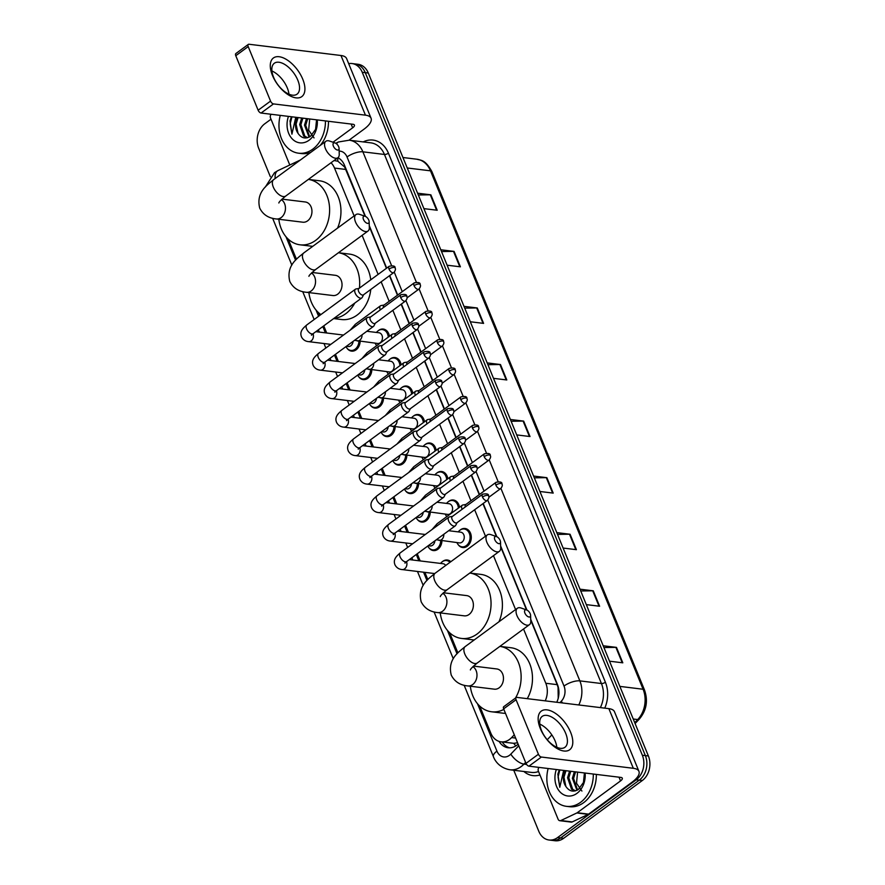 <?xml version="1.0" encoding="UTF-8"?>
<svg xmlns="http://www.w3.org/2000/svg" width="885" height="885" viewBox="0 0 885 885"><rect width="100%" height="100%" fill="white"/><g stroke="black" fill="none" stroke-linecap="round" stroke-linejoin="round"><path stroke-width="1.33" d="M378.271 330.68A9.591 7.401 97 0 1 378.691 330.348A9.591 7.401 97 0 1 383.238 329.054A9.591 7.401 97 0 1 389.4 336.333M389.953 359.166A9.591 7.401 97 0 1 390.385 358.834A9.591 7.401 97 0 1 394.92 357.551A9.591 7.401 97 0 1 401.082 364.83M401.646 387.663A9.591 7.401 97 0 1 402.067 387.331A9.591 7.401 97 0 1 406.602 386.037A9.591 7.401 97 0 1 412.764 393.316M413.328 416.149A9.591 7.401 97 0 1 413.749 415.817A9.591 7.401 97 0 1 418.295 414.534A9.591 7.401 97 0 1 424.457 421.813M425.01 444.646A9.591 7.401 97 0 1 425.442 444.314A9.591 7.401 97 0 1 429.977 443.02A9.591 7.401 97 0 1 436.139 450.299M436.703 473.132A9.591 7.401 97 0 1 437.124 472.8A9.591 7.401 97 0 1 441.659 471.506A9.591 7.401 97 0 1 447.821 478.796M448.385 501.629A9.591 7.401 97 0 1 448.806 501.297A9.591 7.401 97 0 1 453.341 500.003A9.591 7.401 97 0 1 459.503 507.282M460.067 530.115A9.591 7.401 97 0 1 460.488 529.783A9.591 7.401 97 0 1 465.034 528.489A9.591 7.401 97 0 1 471.207 535.923A9.591 7.401 97 0 1 467.247 546.244A9.591 7.401 97 0 1 462.7 547.527A9.591 7.401 97 0 1 458.275 544.762M371.822 369.819A9.591 7.401 97 0 1 367.762 378.326A9.591 7.401 97 0 1 363.226 379.621A9.591 7.401 97 0 1 358.801 376.844M383.504 398.305A9.591 7.401 97 0 1 379.455 406.823A9.591 7.401 97 0 1 374.908 408.107A9.591 7.401 97 0 1 370.483 405.341M395.197 426.802A9.591 7.401 97 0 1 391.137 435.309A9.591 7.401 97 0 1 386.601 436.604A9.591 7.401 97 0 1 382.176 433.827M406.879 455.288A9.591 7.401 97 0 1 402.819 463.806A9.591 7.401 97 0 1 398.283 465.09A9.591 7.401 97 0 1 393.858 462.324M360.14 341.322A9.591 7.401 97 0 1 356.08 349.841A9.591 7.401 97 0 1 351.544 351.124A9.591 7.401 97 0 1 347.119 348.358M418.561 483.785A9.591 7.401 97 0 1 414.501 492.292A9.591 7.401 97 0 1 409.965 493.587A9.591 7.401 97 0 1 405.54 490.81M430.243 512.271A9.591 7.401 97 0 1 426.194 520.778A9.591 7.401 97 0 1 421.647 522.073A9.591 7.401 97 0 1 417.222 519.296M441.936 540.757A9.591 7.401 97 0 1 437.876 549.275A9.591 7.401 97 0 1 433.34 550.57A9.591 7.401 97 0 1 428.915 547.793M442.389 561.643A9.591 7.401 97 0 1 442.81 561.311A9.591 7.401 97 0 1 447.356 560.017A9.591 7.401 97 0 1 450.819 561.698M515.833 745.911A17.977 7.943 -136.3 0 1 513.731 743.311L501.043 741.829A17.977 13.872 -83 0 0 511.607 737.592L514.285 734.793M365.085 216.283L344.663 167.044L337.86 161.203L334.043 160.55M558.225 698.508L558.048 687.324L557.185 684.647L530.746 620.186M526.531 609.909L500.667 546.853M496.452 536.576L482.945 503.653M479.25 494.638L471.262 475.168M467.568 466.152L459.58 446.671M455.875 437.655L447.887 418.185M444.193 409.169L436.205 389.688M432.511 380.672L424.523 361.202M420.829 352.186L412.841 332.705M409.135 323.689L401.148 304.219M397.453 295.203L389.466 275.722M386.424 268.299L369.299 226.56M513.731 743.311L517.57 742.825M354.144 215.94L334.508 168.073A17.977 13.872 -83 0 0 331.034 162.763M545.226 700.854A17.977 13.872 -83 0 0 545.802 683.264L523.544 628.992M515.579 609.566L493.465 555.658M485.5 536.233L474.648 509.76M470.942 500.744L462.955 481.263M459.26 472.247L451.273 452.777M447.578 443.761L439.591 424.28M435.896 415.264L427.909 395.794M424.203 386.778L416.216 367.297M412.521 358.281L404.534 338.811M400.839 329.795L392.851 310.314M389.146 301.298L381.158 281.828M378.116 274.394L362.109 235.366M479.703 706.064L490.799 733.101A17.977 13.872 -83 0 0 501.043 741.829M288.189 239.094L296.453 259.25M318.268 312.427L319.551 315.558M323.766 325.846L326.698 332.992M335.459 354.343L338.38 361.478M347.141 382.829L350.073 389.975M358.823 411.326L361.755 418.461M370.505 439.812L373.437 446.958M382.198 468.298L385.13 475.444M393.88 496.795L396.812 503.941M405.562 525.281L408.494 532.427M417.244 553.778L420.176 560.924M424.877 572.363L427.82 579.542M449.624 632.72L457.899 652.887M375.151 343.159A8.994 6.936 97 0 0 376.756 345.626A9.591 7.401 97 0 1 376.479 345.316M410.209 428.639A8.994 6.936 97 0 0 411.813 431.095A9.591 7.401 97 0 1 411.536 430.796M421.891 457.125A8.994 6.936 97 0 0 423.495 459.58A9.591 7.401 97 0 1 423.218 459.282M348.679 63.654A17.977 13.872 97 0 1 351.998 63.543A17.977 13.872 97 0 1 362.231 72.271L642.344 755.237A17.977 13.872 97 0 1 636.238 779.785L557.561 837.586A17.977 13.872 97 0 1 549.043 840.009A17.977 13.872 97 0 1 538.799 831.292L513.765 770.249M270.323 176.668L258.697 148.326A17.977 13.872 97 0 1 264.792 123.767L271.009 119.21M549.043 840.009L555.094 840.75A17.977 13.872 97 0 0 563.612 838.327L642.3 780.526A17.977 13.872 97 0 0 648.395 755.978L368.293 73.013A17.977 13.872 97 0 0 358.049 64.284L355.018 63.919A17.977 13.872 97 0 1 365.262 72.636L645.364 755.602A17.977 13.872 97 0 1 639.269 780.161L560.581 837.962A17.977 13.872 97 0 1 552.074 840.385A17.977 13.872 97 0 0 560.581 837.962L639.269 780.161A17.977 13.872 97 0 0 645.364 755.602L365.262 72.636A17.977 13.872 97 0 0 355.018 63.919L351.998 63.543M365.483 216.438L344.497 165.263A17.977 13.872 -83 0 0 337.937 157.685M556.753 702.27A17.977 13.872 -83 0 0 557.428 684.459L530.712 619.301M526.929 610.064L500.633 545.968M496.85 536.73L483.21 503.465M479.504 494.449L471.517 474.979M467.822 465.964L459.835 446.483M456.14 437.467L448.153 417.997M444.447 408.981L436.46 389.5M432.765 380.484L424.778 361.014M421.083 351.998L413.096 332.517M409.401 323.501L401.414 304.031M397.708 295.015L389.721 275.534M386.679 268.111L369.277 225.675M499.085 741.398A17.977 13.872 -83 0 0 508.145 747.759A17.977 13.872 -83 0 0 518.112 744.13M509.672 747.836A17.977 13.872 97 0 1 502.237 741.973M556.787 532.626L570.084 534.252L576.412 549.673L563.114 548.047M579.996 589.189L593.282 590.815L599.61 606.247L586.324 604.621M603.194 645.762L616.48 647.389L622.808 662.821L609.522 661.195M487.181 362.905L500.479 364.531L506.806 379.964L493.509 378.337M463.983 306.343L477.269 307.969L483.597 323.39L470.311 321.764M440.785 249.769L454.071 251.395L460.399 266.816L447.113 265.201M417.576 193.195L430.873 194.822L437.201 210.254L423.904 208.628M533.589 476.053L546.875 477.679L553.202 493.111L539.916 491.485M510.391 419.479L523.677 421.105L530.004 436.537L516.718 434.911M511.121 421.271L523.101 421.083A4.79 1.792 -22.3 0 1 523.677 421.105M534.33 477.845L546.299 477.646A4.79 1.792 -22.3 0 1 546.875 477.679M418.317 194.988L430.298 194.8A4.79 1.792 -22.3 0 1 430.873 194.822M441.515 251.561L453.496 251.362A4.79 1.792 -22.3 0 1 454.071 251.395M464.725 308.135L476.694 307.936A4.79 1.792 -22.3 0 1 477.269 307.969M487.923 364.697L499.903 364.509A4.79 1.792 -22.3 0 1 500.479 364.531M603.924 647.554L615.905 647.366A4.79 1.792 -22.3 0 1 616.48 647.389M580.726 590.992L592.707 590.793A4.79 1.792 -22.3 0 1 593.282 590.815M557.528 534.418L569.497 534.219A4.79 1.792 -22.3 0 1 570.084 534.252M325.437 120.913A29.968 23.121 97 0 1 312.748 149.167A29.968 23.121 97 0 1 298.566 153.193A29.968 23.121 97 0 1 280.268 115.382M310.867 152.286A29.968 23.121 97 0 1 301.597 153.559L298.566 153.193M317.25 119.906A19.536 15.078 97 0 1 309.075 140.217A19.536 15.078 97 0 1 291.685 138.303A19.536 15.078 97 0 1 288.455 116.389M298.079 117.561L296.088 124.132L298.024 133.336C301.42 138.248 305.568 139.255 310.469 136.334L315.591 129.354L316.553 119.818M302.891 118.147L300.889 124.719L304.86 136.246L307.637 137.684M301.685 118.004L299.694 124.564L303.655 136.091L307.449 137.739M307.692 118.734L305.701 125.305L309.673 136.832M306.498 118.59L304.495 125.161L309.086 137.142M314.042 137.916L308.644 130.139L309.717 118.988M298.024 133.336A13.54 10.454 97 0 1 297.106 117.439M291.43 116.743L289.992 121.035L291.928 134.155L295.767 117.274M328.468 121.278A29.968 23.121 97 0 1 320.149 145.472M291.939 116.809L290.191 123.845L291.928 134.155M272.469 75.446A23.972 12.335 -126.3 0 1 279.162 56.728A23.972 12.335 -126.3 0 1 302.736 79.152A23.972 12.335 -126.3 0 1 296.044 97.87A23.972 12.335 -126.3 0 1 272.469 75.446M297.802 80.192A19.182 9.868 53.7 0 0 274.339 63.244A19.182 9.868 53.7 0 0 273.576 77.227A19.182 9.868 53.7 0 0 297.039 94.164A19.182 9.868 53.7 0 0 297.802 80.192M271.916 70.966A19.182 9.868 -126.3 0 1 287.282 87.914A19.182 9.868 -126.3 0 1 288.952 94.164M289.793 165.008L270.522 118.026A2.998 2.312 -83 0 1 271.164 114.265M349.044 140.173L364.023 129.177A23.972 8.961 157.7 0 0 371.058 118.225A23.972 8.961 157.7 0 0 365.45 115.161L273.498 103.91L261.075 113.037L353.026 124.287A5.996 2.246 -22.3 0 1 354.431 125.05A5.996 2.246 -22.3 0 1 352.673 127.794L332.992 142.242M371.058 118.225L346.599 58.576A23.972 8.961 157.7 0 0 340.979 55.501L249.028 44.25A2.998 1.538 53.7 0 0 248.309 44.405A2.998 1.538 53.7 0 0 248.198 46.595L235.775 55.722A2.998 1.538 -126.3 0 1 235.886 53.531L248.309 44.405M261.075 113.037A2.998 1.538 -126.3 0 1 258.132 110.227L270.556 101.1L248.198 46.595M270.556 101.1A2.998 1.538 53.7 0 0 273.498 103.91M258.132 110.227L235.775 55.722M333.391 146.125A4.193 2.157 53.7 0 0 336.842 149.864A4.193 2.157 53.7 0 0 339.066 148.381A4.193 2.157 53.7 0 0 338.69 146.766A4.193 2.157 53.7 0 0 335.094 142.972A4.193 2.157 53.7 0 0 333.391 146.125M339.066 148.381L339.254 154.189A10.189 5.244 -126.3 0 1 337.926 157.696A10.189 5.244 -126.3 0 1 325.459 148.702A10.189 5.244 -126.3 0 1 325.868 141.279A10.189 5.244 -126.3 0 1 329.607 141.058L335.094 142.972M278.852 202.997C278.797 202.189 281.087 199.866 285.744 196.027A10.189 5.244 53.7 0 1 273.277 187.034A10.189 5.244 53.7 0 1 273.686 179.611C267.845 184.644 255.71 191.934 259.725 208.108C262.989 214.612 268.52 218.23 276.33 218.96L302.814 222.201A10.189 7.865 -83 0 0 307.637 220.83A10.189 7.865 -83 0 0 311.863 209.878A10.189 7.865 -83 0 0 305.292 201.979L281.994 199.125M337.517 228.142A32.966 25.433 97 0 0 319.408 180.761L308.367 179.412A32.966 25.433 97 0 1 329.331 205.11A32.966 25.433 97 0 1 315.657 240.377A32.966 25.433 97 0 1 300.048 244.813A32.966 25.433 97 0 1 278.808 219.27M312.781 246.318A32.966 25.433 97 0 1 311.409 246.196L300.048 244.813M363.469 219.458A4.193 2.157 53.7 0 0 366.921 223.197A4.193 2.157 53.7 0 0 369.145 221.715A4.193 2.157 53.7 0 0 368.768 220.1A4.193 2.157 53.7 0 0 365.173 216.305A4.193 2.157 53.7 0 0 363.469 219.458M369.145 221.715L369.333 227.522A10.189 5.244 -126.3 0 1 368.005 231.029A10.189 5.244 -126.3 0 1 355.538 222.035A10.189 5.244 -126.3 0 1 355.936 214.612A10.189 5.244 -126.3 0 1 359.686 214.391L365.173 216.305M308.931 276.33C308.876 275.534 311.166 273.211 315.823 269.361A10.189 5.244 53.7 0 1 303.356 260.367A10.189 5.244 53.7 0 1 303.754 252.944C297.924 257.977 285.789 265.268 289.793 281.441C293.057 287.946 298.599 291.563 306.409 292.293L332.893 295.535A10.189 7.865 -83 0 0 337.716 294.174A10.189 7.865 -83 0 0 341.942 283.211A10.189 7.865 -83 0 0 335.371 275.312L312.073 272.458M354.797 303.046A32.966 25.433 97 0 1 345.736 313.71A32.966 25.433 97 0 1 334.143 318.224M320.901 314.562A32.966 25.433 97 0 1 308.887 292.603L308.887 292.625M370.782 289.45A32.966 25.433 97 0 1 357.086 315.104A32.966 25.433 97 0 1 341.477 319.529L333.667 318.578M370.749 279.804A32.966 25.433 97 0 0 349.486 254.095L338.446 252.745A32.966 25.433 97 0 1 359.421 288.123M494.826 539.75A4.193 2.157 53.7 0 0 498.288 543.501A4.193 2.157 53.7 0 0 500.512 542.007A4.193 2.157 53.7 0 0 500.125 540.403A4.193 2.157 53.7 0 0 496.529 536.609A4.193 2.157 53.7 0 0 494.826 539.75M500.512 542.007L500.7 547.826A10.189 5.244 -126.3 0 1 499.372 551.333A10.189 5.244 -126.3 0 1 486.905 542.328A10.189 5.244 -126.3 0 1 487.303 534.905A10.189 5.244 -126.3 0 1 491.042 534.684L496.529 536.609M440.287 596.623C440.232 595.826 442.533 593.503 447.19 589.664A10.189 5.244 53.7 0 1 434.723 580.66A10.189 5.244 53.7 0 1 435.121 573.237C429.28 578.27 417.156 585.56 421.16 601.734C424.424 608.238 429.966 611.856 437.776 612.597L464.26 615.838A10.189 7.865 -83 0 0 469.083 614.467A10.189 7.865 -83 0 0 473.298 603.504A10.189 7.865 -83 0 0 466.738 595.605L443.429 592.762M498.963 621.779A32.966 25.433 97 0 0 480.854 574.387L469.813 573.038A32.966 25.433 97 0 1 490.766 598.747A32.966 25.433 97 0 1 477.092 634.003A32.966 25.433 97 0 1 461.494 638.439A32.966 25.433 97 0 1 440.243 612.896L440.254 612.918M474.216 639.943A32.966 25.433 97 0 1 472.844 639.833L461.494 638.439M524.905 613.084A4.193 2.157 53.7 0 0 528.367 616.834A4.193 2.157 53.7 0 0 530.591 615.352A4.193 2.157 53.7 0 0 530.203 613.736A4.193 2.157 53.7 0 0 526.608 609.942A4.193 2.157 53.7 0 0 524.905 613.084M530.591 615.352L530.779 621.159A10.189 5.244 -126.3 0 1 529.44 624.666A10.189 5.244 -126.3 0 1 516.984 615.661A10.189 5.244 -126.3 0 1 517.382 608.238A10.189 5.244 -126.3 0 1 521.121 608.028L526.608 609.942M470.366 669.967C470.311 669.16 472.612 666.836 477.258 662.998A10.189 5.244 53.7 0 1 464.802 654.004A10.189 5.244 53.7 0 1 465.2 646.57C459.359 651.614 447.235 658.905 451.239 675.078C454.503 681.572 460.034 685.2 467.844 685.93L494.339 689.172A10.189 7.865 -83 0 0 499.162 687.8A10.189 7.865 -83 0 0 503.377 676.837A10.189 7.865 -83 0 0 496.806 668.949L473.508 666.095M503.875 709.405A32.966 25.433 97 0 1 491.573 711.772A32.966 25.433 97 0 1 470.322 686.229L470.333 686.251M505.468 713.31A32.966 25.433 97 0 1 502.923 713.166L491.573 711.772M527.272 698.652A32.966 25.433 97 0 0 510.933 647.731L499.881 646.382A32.966 25.433 97 0 1 515.435 698.099M353.082 341.389A5.398 4.159 97 0 1 350.825 345.769A5.398 4.159 97 0 1 348.27 346.5L346.433 346.278M358.923 341.179A8.994 6.936 97 0 1 355.117 349.232A8.994 6.936 97 0 1 350.858 350.438A8.994 6.936 97 0 1 345.98 346.61M358.989 288.455L356.069 288.941A5.398 2.777 53.7 0 0 355.405 289.218A5.398 2.777 53.7 0 0 355.195 293.145A5.398 2.777 53.7 0 0 360.505 298.19A5.398 2.777 53.7 0 0 361.799 297.913A5.398 2.777 53.7 0 0 362.253 297.36L363.602 294.727M389.024 269.106A3.894 2.002 53.7 0 1 389.179 266.274L358.779 288.599A3.894 2.002 53.7 0 0 358.624 291.442A3.894 2.002 53.7 0 0 362.463 295.081A3.894 2.002 53.7 0 0 363.392 294.882L393.792 272.547C395.396 270.633 395.827 269.095 395.086 267.934A3.894 1.46 -22.3 0 0 394.179 267.436A3.894 1.46 157.7 0 0 389.024 269.106A3.894 2.002 53.7 0 0 393.792 272.547M364.764 369.886A5.398 4.159 97 0 1 362.507 374.266A5.398 4.159 97 0 1 359.952 374.986L358.115 374.764M370.605 369.665A8.994 6.936 97 0 1 366.799 377.718A8.994 6.936 97 0 1 362.54 378.935A8.994 6.936 97 0 1 357.662 375.096M370.671 316.941L367.751 317.438A5.398 2.777 53.7 0 0 367.098 317.715A5.398 2.777 53.7 0 0 366.877 321.642A5.398 2.777 53.7 0 0 372.187 326.687A5.398 2.777 53.7 0 0 373.481 326.399A5.398 2.777 53.7 0 0 373.935 325.857L375.284 323.224M400.706 297.603A3.894 2.002 53.7 0 1 400.861 294.76L370.461 317.095A3.894 2.002 53.7 0 0 370.317 319.927A3.894 2.002 53.7 0 0 374.145 323.578A3.894 2.002 53.7 0 0 375.074 323.368L405.474 301.044C407.078 299.13 407.52 297.592 406.779 296.42A3.894 1.46 -22.3 0 0 405.861 295.922A3.894 1.46 157.7 0 0 400.706 297.603A3.894 2.002 53.7 0 0 405.474 301.044M376.446 398.372A5.398 4.159 97 0 1 374.189 402.752A5.398 4.159 97 0 1 371.634 403.483L369.797 403.261M382.287 398.161A8.994 6.936 97 0 1 378.481 406.215A8.994 6.936 97 0 1 374.222 407.421A8.994 6.936 97 0 1 369.344 403.593M382.353 345.438L379.444 345.924A5.398 2.777 53.7 0 0 378.78 346.201A5.398 2.777 53.7 0 0 378.57 350.128A5.398 2.777 53.7 0 0 383.869 355.173A5.398 2.777 53.7 0 0 385.163 354.896A5.398 2.777 53.7 0 0 385.628 354.343L386.966 351.71M412.399 326.089A3.894 2.002 53.7 0 1 412.554 323.257L382.154 345.581A3.894 2.002 53.7 0 0 381.999 348.424A3.894 2.002 53.7 0 0 385.827 352.064A3.894 2.002 53.7 0 0 386.767 351.865L417.156 329.53C418.771 327.616 419.202 326.078 418.461 324.917A3.894 1.46 -22.3 0 0 417.543 324.419A3.894 1.46 157.7 0 0 412.399 326.089A3.894 2.002 53.7 0 0 417.156 329.53M388.139 426.869A5.398 4.159 97 0 1 385.871 431.249A5.398 4.159 97 0 1 383.327 431.969L381.49 431.747M393.969 426.647A8.994 6.936 97 0 1 390.163 434.701A8.994 6.936 97 0 1 385.915 435.907A8.994 6.936 97 0 1 381.026 432.079M394.046 373.924L391.126 374.421A5.398 2.777 53.7 0 0 390.462 374.698A5.398 2.777 53.7 0 0 390.252 378.625A5.398 2.777 53.7 0 0 395.551 383.67A5.398 2.777 53.7 0 0 396.845 383.382A5.398 2.777 53.7 0 0 397.31 382.84L398.648 380.207M424.081 354.586A3.894 2.002 53.7 0 1 424.236 351.743L393.836 374.078A3.894 2.002 53.7 0 0 393.681 376.91A3.894 2.002 53.7 0 0 397.509 380.561A3.894 2.002 53.7 0 0 398.449 380.351L428.849 358.027C430.453 356.113 430.884 354.575 430.143 353.403A3.894 1.46 -22.3 0 0 429.236 352.905A3.894 1.46 157.7 0 0 424.081 354.586A3.894 2.002 53.7 0 0 428.849 358.027M399.821 455.355A5.398 4.159 97 0 1 397.564 459.735A5.398 4.159 97 0 1 395.009 460.465L393.172 460.244M405.662 455.144A8.994 6.936 97 0 1 401.856 463.198A8.994 6.936 97 0 1 397.597 464.404A8.994 6.936 97 0 1 392.719 460.576M405.728 402.421L402.808 402.907A5.398 2.777 53.7 0 0 402.144 403.184A5.398 2.777 53.7 0 0 401.934 407.111A5.398 2.777 53.7 0 0 407.244 412.156A5.398 2.777 53.7 0 0 408.538 411.879A5.398 2.777 53.7 0 0 408.992 411.326L410.341 408.693M435.763 383.072A3.894 2.002 53.7 0 1 435.918 380.24L405.518 402.564A3.894 2.002 53.7 0 0 405.363 405.407A3.894 2.002 53.7 0 0 409.202 409.047A3.894 2.002 53.7 0 0 410.131 408.848L440.531 386.513C442.135 384.599 442.566 383.061 441.825 381.9A3.894 1.46 -22.3 0 0 440.918 381.402A3.894 1.46 157.7 0 0 435.763 383.072A3.894 2.002 53.7 0 0 440.531 386.513M411.503 483.852A5.398 4.159 97 0 1 409.246 488.232A5.398 4.159 97 0 1 406.691 488.951L404.854 488.73M417.344 483.63A8.994 6.936 97 0 1 413.538 491.684A8.994 6.936 97 0 1 409.279 492.89A8.994 6.936 97 0 1 404.401 489.062M417.41 430.906L414.49 431.404A5.398 2.777 53.7 0 0 413.837 431.67A5.398 2.777 53.7 0 0 413.627 435.608A5.398 2.777 53.7 0 0 418.926 440.653A5.398 2.777 53.7 0 0 420.22 440.365A5.398 2.777 53.7 0 0 420.674 439.823L422.023 437.19M447.456 411.569A3.894 2.002 53.7 0 1 447.6 408.726L417.211 431.061A3.894 2.002 53.7 0 0 417.056 433.893A3.894 2.002 53.7 0 0 420.884 437.544A3.894 2.002 53.7 0 0 421.813 437.334L452.213 415.01C453.828 413.096 454.259 411.558 453.518 410.386A3.894 1.46 -22.3 0 0 452.6 409.888A3.894 1.46 157.7 0 0 447.456 411.569A3.894 2.002 53.7 0 0 452.213 415.01M423.185 512.338A5.398 4.159 97 0 1 420.928 516.718A5.398 4.159 97 0 1 418.373 517.448L416.547 517.216M429.026 512.116A8.994 6.936 97 0 1 425.22 520.181A8.994 6.936 97 0 1 420.972 521.387A8.994 6.936 97 0 1 416.083 517.559M429.092 459.392L426.183 459.89A5.398 2.777 53.7 0 0 425.519 460.167A5.398 2.777 53.7 0 0 425.309 464.094A5.398 2.777 53.7 0 0 430.608 469.138A5.398 2.777 53.7 0 0 431.902 468.862A5.398 2.777 53.7 0 0 432.367 468.309L433.705 465.676M459.138 440.055A3.894 2.002 53.7 0 1 459.293 437.223L428.893 459.547A3.894 2.002 53.7 0 0 428.738 462.39A3.894 2.002 53.7 0 0 432.566 466.03A3.894 2.002 53.7 0 0 433.506 465.831L463.906 443.496C465.51 441.582 465.941 440.044 465.2 438.883A3.894 1.46 -22.3 0 0 464.282 438.385A3.894 1.46 157.7 0 0 459.138 440.055A3.894 2.002 53.7 0 0 463.906 443.496M434.878 540.823A5.398 4.159 97 0 1 432.621 545.215A5.398 4.159 97 0 1 430.066 545.934L428.229 545.713M440.719 540.613A8.994 6.936 97 0 1 436.913 548.667A8.994 6.936 97 0 1 432.654 549.873A8.994 6.936 97 0 1 427.765 546.045M440.785 487.889L437.865 488.387A5.398 2.777 53.7 0 0 437.201 488.653A5.398 2.777 53.7 0 0 436.991 492.591A5.398 2.777 53.7 0 0 442.301 497.635A5.398 2.777 53.7 0 0 443.595 497.348A5.398 2.777 53.7 0 0 444.049 496.806L445.398 494.173M470.82 468.552A3.894 2.002 53.7 0 1 470.975 465.709L440.575 488.044A3.894 2.002 53.7 0 0 440.42 490.876A3.894 2.002 53.7 0 0 444.248 494.527A3.894 2.002 53.7 0 0 445.188 494.317L475.588 471.993C477.192 470.079 477.623 468.541 476.882 467.368A3.894 1.46 -22.3 0 0 475.975 466.871A3.894 1.46 157.7 0 0 470.82 468.552A3.894 2.002 53.7 0 0 475.588 471.993M440.575 563.413A8.994 6.936 97 0 1 442.268 561.732A8.994 6.936 97 0 1 446.527 560.526A8.994 6.936 97 0 1 449.989 562.318M452.467 516.375L449.547 516.873A5.398 2.777 53.7 0 0 448.894 517.15A5.398 2.777 53.7 0 0 448.673 521.077A5.398 2.777 53.7 0 0 453.983 526.121A5.398 2.777 53.7 0 0 455.277 525.845A5.398 2.777 53.7 0 0 455.731 525.292L457.08 522.659M482.502 497.038A3.894 2.002 53.7 0 1 482.657 494.206L452.257 516.53A3.894 2.002 53.7 0 0 452.102 519.373A3.894 2.002 53.7 0 0 455.941 523.013A3.894 2.002 53.7 0 0 456.87 522.814L487.27 500.479C488.874 498.565 489.305 497.027 488.564 495.865A3.894 1.46 -22.3 0 0 487.657 495.368A3.894 1.46 157.7 0 0 482.502 497.038A3.894 2.002 53.7 0 0 487.27 500.479M409.335 559.597L443.053 563.723A5.398 4.159 97 0 1 445.686 565.482M366.844 331.278L378.946 332.76A5.398 4.159 97 0 1 382.42 336.942A5.398 4.159 97 0 1 380.185 342.738A5.398 4.159 97 0 1 377.63 343.469L354.531 340.327M376.457 332.45A8.994 6.936 97 0 1 378.149 330.769A8.994 6.936 97 0 1 382.409 329.563A8.994 6.936 97 0 1 388.261 337.174M384.046 305.048L381.136 305.546A5.398 2.777 53.7 0 0 380.473 305.812A5.398 2.777 53.7 0 0 380.307 309.861M414.246 282.868C418.439 282.094 420.408 282.647 420.154 284.527A3.894 1.46 -22.3 0 0 419.247 284.03A3.894 1.46 157.7 0 0 414.091 285.711A3.894 2.002 53.7 0 1 414.246 282.868L383.847 305.203A3.894 2.002 53.7 0 0 383.504 307.515M378.537 359.764L390.628 361.246A5.398 4.159 97 0 1 394.102 365.428A5.398 4.159 97 0 1 391.867 371.235A5.398 4.159 97 0 1 389.323 371.954L366.224 368.813M388.449 374.112A8.994 6.936 97 0 1 386.834 371.656M388.15 360.947A8.994 6.936 97 0 1 389.831 359.255A8.994 6.936 97 0 1 394.091 358.049A8.994 6.936 97 0 1 399.943 365.66M395.739 333.534L392.818 334.032A5.398 2.777 53.7 0 0 392.155 334.309A5.398 2.777 53.7 0 0 391.989 338.358M425.928 311.365C430.121 310.58 432.09 311.133 431.836 313.024A3.894 1.46 -22.3 0 0 430.929 312.527A3.894 1.46 157.7 0 0 425.773 314.197A3.894 2.002 53.7 0 1 425.928 311.365L395.529 333.689A3.894 2.002 53.7 0 0 395.186 336.001M390.219 388.261L402.31 389.743A5.398 4.159 97 0 1 405.795 393.925A5.398 4.159 97 0 1 403.56 399.721A5.398 4.159 97 0 1 401.005 400.451L377.906 397.31M400.131 402.598A8.994 6.936 97 0 1 398.527 400.142M399.832 389.433A8.994 6.936 97 0 1 401.524 387.752A8.994 6.936 97 0 1 405.772 386.535A8.994 6.936 97 0 1 411.636 394.157M407.421 362.031L404.5 362.529A5.398 2.777 53.7 0 0 403.848 362.795A5.398 2.777 53.7 0 0 403.682 366.844M437.61 339.851C441.814 339.077 443.783 339.63 443.529 341.51A3.894 1.46 -22.3 0 0 442.611 341.013A3.894 1.46 157.7 0 0 437.455 342.694A3.894 2.002 53.7 0 1 437.61 339.851L407.211 362.186A3.894 2.002 53.7 0 0 406.879 364.498M401.901 416.747L414.003 418.229A5.398 4.159 97 0 1 417.477 422.41A5.398 4.159 97 0 1 415.242 428.207A5.398 4.159 97 0 1 412.687 428.937L389.588 425.796M411.514 417.93A8.994 6.936 97 0 1 413.206 416.238A8.994 6.936 97 0 1 417.466 415.032A8.994 6.936 97 0 1 423.318 422.643M419.103 390.517L416.193 391.015A5.398 2.777 53.7 0 0 415.53 391.292A5.398 2.777 53.7 0 0 415.364 395.341M449.303 368.337C453.496 367.563 455.465 368.116 455.211 370.007A3.894 1.46 -22.3 0 0 454.293 369.51A3.894 1.46 157.7 0 0 449.149 371.18A3.894 2.002 53.7 0 1 449.303 368.337L418.904 390.672A3.894 2.002 53.7 0 0 418.561 392.984M413.583 445.243L425.685 446.726A5.398 4.159 97 0 1 429.159 450.896A5.398 4.159 97 0 1 426.924 456.704A5.398 4.159 97 0 1 424.369 457.434L401.27 454.293M423.207 446.416A8.994 6.936 97 0 1 424.888 444.735A8.994 6.936 97 0 1 429.148 443.518A8.994 6.936 97 0 1 435 451.14M430.796 419.014L427.875 419.512A5.398 2.777 53.7 0 0 427.212 419.778A5.398 2.777 53.7 0 0 427.046 423.827M460.985 396.834C465.178 396.06 467.147 396.613 466.893 398.493A3.894 1.46 -22.3 0 0 465.986 397.996A3.894 1.46 157.7 0 0 460.831 399.677A3.894 2.002 53.7 0 1 460.985 396.834L430.586 419.169A3.894 2.002 53.7 0 0 430.243 421.481M425.276 473.729L437.367 475.212A5.398 4.159 97 0 1 440.841 479.393A5.398 4.159 97 0 1 438.606 485.19A5.398 4.159 97 0 1 436.062 485.92L412.963 482.779M435.188 488.077A8.994 6.936 97 0 1 433.573 485.622M434.889 474.913A8.994 6.936 97 0 1 436.582 473.221A8.994 6.936 97 0 1 440.83 472.015A8.994 6.936 97 0 1 446.693 479.626M442.478 447.5L439.557 447.998A5.398 2.777 53.7 0 0 438.894 448.275A5.398 2.777 53.7 0 0 438.739 452.312M472.667 425.32C476.86 424.546 478.84 425.099 478.575 426.99A3.894 1.46 -22.3 0 0 477.668 426.481A3.894 1.46 157.7 0 0 472.513 428.163A3.894 2.002 53.7 0 1 472.667 425.32L442.268 447.655A3.894 2.002 53.7 0 0 441.936 449.967M436.958 502.226L449.049 503.709A5.398 4.159 97 0 1 452.534 507.879A5.398 4.159 97 0 1 450.299 513.687A5.398 4.159 97 0 1 447.744 514.406L424.645 511.264M446.87 516.563A8.994 6.936 97 0 1 445.266 514.108M446.571 503.399A8.994 6.936 97 0 1 448.264 501.718A8.994 6.936 97 0 1 452.512 500.501A8.994 6.936 97 0 1 458.375 508.123M454.16 475.997L451.239 476.495A5.398 2.777 53.7 0 0 450.587 476.761A5.398 2.777 53.7 0 0 450.421 480.809M484.349 453.817C488.553 453.043 490.522 453.596 490.268 455.476A3.894 1.46 -22.3 0 0 489.35 454.978A3.894 1.46 157.7 0 0 484.206 456.66A3.894 2.002 53.7 0 1 484.349 453.817L453.961 476.141A3.894 2.002 53.7 0 0 453.618 478.464M448.64 530.712L460.742 532.195A5.398 4.159 97 0 1 464.216 536.376A5.398 4.159 97 0 1 461.981 542.173A5.398 4.159 97 0 1 459.426 542.903L436.327 539.761M458.253 531.896A8.994 6.936 97 0 1 459.946 530.203A8.994 6.936 97 0 1 464.205 528.998A8.994 6.936 97 0 1 470.001 535.967A8.994 6.936 97 0 1 466.273 545.636A8.994 6.936 97 0 1 462.014 546.841A8.994 6.936 97 0 1 456.948 542.605M465.842 504.483L462.932 504.981A5.398 2.777 53.7 0 0 462.269 505.258A5.398 2.777 53.7 0 0 462.103 509.295M496.042 482.303C500.235 481.528 502.204 482.082 501.95 483.973A3.894 1.46 -22.3 0 0 501.032 483.464A3.894 1.46 157.7 0 0 495.888 485.146A3.894 2.002 53.7 0 1 496.042 482.303L465.643 504.638A3.894 2.002 53.7 0 0 465.3 506.95M540.337 728.587A23.972 12.335 -126.3 0 1 547.041 709.87A23.972 12.335 -126.3 0 1 570.615 732.293A23.972 12.335 -126.3 0 1 563.911 751.011A23.972 12.335 -126.3 0 1 540.337 728.587M565.67 733.322A19.182 9.868 53.7 0 0 542.206 716.385A19.182 9.868 53.7 0 0 541.454 730.357A19.182 9.868 53.7 0 0 564.918 747.305A19.182 9.868 53.7 0 0 565.67 733.322M539.784 724.107A19.182 9.868 -126.3 0 1 555.16 741.044A19.182 9.868 -126.3 0 1 556.831 747.305M576.854 812.961A2.998 2.312 -83 0 0 577.23 812.74L588.591 814.123A2.998 2.312 97 0 1 588.215 814.355L576.854 812.961L560.869 820.528A2.998 2.312 -83 0 1 559.818 820.705A2.998 2.312 -83 0 1 558.114 819.256L538.39 771.167A2.998 2.312 -83 0 1 539.042 767.406M588.591 814.123L631.89 782.318A23.972 8.961 157.7 0 0 638.937 771.366A23.972 8.961 157.7 0 0 633.317 768.291L541.377 757.04L528.942 766.167L620.894 777.417A5.996 2.246 -22.3 0 1 622.299 778.192A5.996 2.246 -22.3 0 1 620.54 780.924L577.23 812.74M588.215 814.355L572.219 821.922A2.998 2.312 97 0 1 571.179 822.099L559.818 820.705M638.937 771.366L614.467 711.706A23.972 8.961 157.7 0 0 608.858 708.642L516.906 697.391A2.998 1.538 53.7 0 0 516.187 697.546A2.998 1.538 53.7 0 0 516.066 699.725L503.642 708.852A2.998 1.538 -126.3 0 1 503.764 706.672L516.187 697.546M528.942 766.167A2.998 1.538 -126.3 0 1 526 763.368L538.423 754.241L516.066 699.725M538.423 754.241A2.998 1.538 53.7 0 0 541.377 757.04M526 763.368L503.642 708.852M593.304 774.043A29.968 23.121 97 0 1 580.626 802.297A29.968 23.121 97 0 1 566.433 806.335A29.968 23.121 97 0 1 548.147 768.523M596.335 774.419A29.968 23.121 97 0 1 583.646 802.673A29.968 23.121 97 0 1 569.464 806.7L566.433 806.335M585.118 773.047A19.536 15.078 97 0 1 576.954 793.358A19.536 15.078 97 0 1 559.563 791.433A19.536 15.078 97 0 1 556.333 769.519M565.957 770.702L563.955 777.262L565.891 786.477C569.298 791.389 573.447 792.385 578.347 789.464L583.458 782.495L584.432 772.959M570.759 771.289L568.767 777.849L572.728 789.376L575.504 790.825M569.564 771.145L567.562 777.705L571.533 789.232L575.316 790.88M575.571 771.875L573.568 778.446L577.54 789.973M574.365 771.731L572.374 778.291L576.954 790.272M581.921 791.057L576.511 783.269L577.584 772.118M565.891 786.477A13.54 10.454 97 0 1 564.973 770.581M559.298 769.884L557.86 774.165L559.796 787.296L563.645 770.415M559.807 769.95L558.07 776.975L559.796 787.296M337.86 161.203A17.977 10.277 -115.3 0 1 337.849 157.751M345.891 169.466L334.508 168.073M557.185 684.647L545.802 683.264M515.623 738.079L511.607 737.592M477.48 703.697L496.939 751.133A11.992 9.248 -83 0 0 509.439 755.336A11.992 9.248 -83 0 0 510.811 754.12L518.787 745.767M525.601 762.405L523.975 764.12A23.972 18.496 97 0 1 521.221 766.543A23.972 18.496 97 0 1 509.871 769.773L531.442 772.406A23.972 18.496 -83 0 0 538.534 771.521M526.597 764.441L523.975 764.12A11.992 5.299 -136.3 0 1 510.811 754.12M363.215 141.91L363.658 141.7A26.97 20.809 97 0 1 388.415 153.171L605.395 682.235A26.97 20.809 97 0 1 604.754 708.133M539.95 774.961A26.97 20.809 97 0 1 523.876 771.488M362.231 72.271L368.293 73.013M557.561 837.586L563.612 838.327M636.238 779.785L642.3 780.526M642.344 755.237L648.395 755.978M349.221 140.195A23.972 18.496 97 0 1 362.883 151.822L384.444 154.466A23.972 18.496 -83 0 0 370.793 142.839L349.221 140.195L338.468 141.976L335.736 143.27M551.842 734.915L547.24 739.749M500.91 488.376L579.863 680.886L601.435 683.53L384.444 154.466A2.998 1.117 157.7 0 0 388.415 153.171M559.939 702.657L561.322 701.208A11.992 9.248 -83 0 0 564.01 686.041A11.992 4.48 -22.3 0 1 579.863 680.886A23.972 18.496 97 0 1 578.801 704.958M600.373 707.602A23.972 18.496 -83 0 0 601.435 683.53A2.998 1.117 157.7 0 0 605.395 682.235M391.546 265.511L347.031 156.977A11.992 4.48 -22.3 0 1 362.883 151.822L416.315 282.116M419.114 288.941L428.008 310.613M430.796 317.427L439.69 339.099M442.489 345.924L451.372 367.596M454.171 374.41L463.054 396.082M465.853 402.907L474.747 424.579M477.535 431.393L486.429 453.065M489.228 459.89L498.111 481.562M285.966 236.726L295.59 260.19M316.045 310.06L318.589 316.266M322.804 326.554L325.381 332.826M334.486 355.051L337.063 361.323M346.179 383.537L348.745 389.809M357.861 412.034L360.438 418.306M369.543 440.52L372.12 446.792M381.225 469.006L383.802 475.289M392.918 497.503L395.484 503.775M404.6 525.989L407.177 532.272M416.282 554.486L418.859 560.758M423.55 572.197L426.946 580.483M447.401 630.363L457.025 653.816M564.01 686.041L487.746 500.069M484.062 491.109L476.053 471.583M472.38 462.612L464.371 443.086M460.698 434.126L452.689 414.6M449.005 405.629L440.995 386.114M437.323 377.143L429.313 357.617M425.641 348.646L417.631 329.131M413.948 320.16L405.949 300.635M402.266 291.663L394.256 272.149M347.031 156.977A11.992 9.248 -83 0 0 339.154 151.114M562.55 702.978A11.992 5.299 -136.3 0 1 561.322 701.208M336.532 143.835A11.992 6.848 -115.3 0 1 338.468 141.976M464.149 685.255L493.41 756.609A11.992 4.48 -22.3 0 1 496.939 751.133M275.191 178.505A11.992 6.848 -115.3 0 1 277.99 170.584L300.38 159.997M407.244 167.984L430.486 170.827A5.996 2.246 -22.3 0 1 431.891 171.601L644.501 690.012A5.996 2.246 157.7 0 0 643.096 689.249L430.486 170.827A23.972 18.496 -83 0 0 416.824 159.211C421.293 160.583 425.088 159.344 431.891 171.601M644.501 690.012C648.24 700.865 646.481 710.578 639.258 719.162A5.996 2.644 -136.3 0 1 637.72 719.56A23.972 18.496 -83 0 0 643.096 689.249L619.854 686.395M634.744 722.68L637.72 719.56L633.229 719.007M529.407 436.46L523.101 421.083M506.209 379.886L499.903 364.509M483.011 323.324L476.694 307.936M459.802 266.75L453.496 251.362M436.604 210.176L430.298 194.8M552.605 493.034L546.299 477.646M575.814 549.607L569.497 534.219M599.012 606.17L592.707 590.793M622.21 662.743L615.905 647.366M365.45 115.161L340.979 55.501M352.673 127.794L351.135 124.055M276.33 218.96A10.189 7.865 -83 0 0 281.153 217.588A10.189 7.865 -83 0 0 284.605 203.683A10.189 7.865 -83 0 0 281.419 199.678M306.409 292.293A10.189 7.865 -83 0 0 311.232 290.933A10.189 7.865 -83 0 0 314.684 277.016A10.189 7.865 -83 0 0 311.498 273.022M437.776 612.597A10.189 7.865 -83 0 0 442.588 611.225A10.189 7.865 -83 0 0 446.051 597.309A10.189 7.865 -83 0 0 442.854 593.315M467.844 685.93A10.189 7.865 -83 0 0 472.667 684.559A10.189 7.865 -83 0 0 476.13 670.642A10.189 7.865 -83 0 0 472.933 666.648M313.058 333.711A5.398 4.159 97 0 1 311.166 340.924A5.398 4.159 97 0 1 308.611 341.643C305.546 341.367 303.223 339.895 301.663 337.24C298.953 331.3 303.765 327.649 306.785 324.939A5.398 2.777 53.7 0 0 306.575 328.866A5.398 2.777 53.7 0 0 306.697 329.154A5.398 2.777 53.7 0 0 313.179 333.634L361.799 297.913M324.74 362.208A5.398 4.159 97 0 1 322.848 369.41A5.398 4.159 97 0 1 320.293 370.14C317.228 369.853 314.916 368.381 313.345 365.726C310.635 359.797 315.458 356.135 318.478 353.425A5.398 2.777 53.7 0 0 318.257 357.352A5.398 2.777 53.7 0 0 318.39 357.651A5.398 2.777 53.7 0 0 324.861 362.12L373.481 326.399M336.422 390.694A5.398 4.159 97 0 1 334.53 397.907A5.398 4.159 97 0 1 331.986 398.626C328.91 398.338 326.598 396.878 325.038 394.223C322.317 388.283 327.14 384.632 330.16 381.922A5.398 2.777 53.7 0 0 329.95 385.849A5.398 2.777 53.7 0 0 330.072 386.137A5.398 2.777 53.7 0 0 336.543 390.617L385.163 354.896M348.115 419.191A5.398 4.159 97 0 1 346.223 426.393A5.398 4.159 97 0 1 343.668 427.123C340.603 426.835 338.28 425.364 336.72 422.709C334.01 416.78 338.822 413.118 341.842 410.408A5.398 2.777 53.7 0 0 341.632 414.335A5.398 2.777 53.7 0 0 341.754 414.634A5.398 2.777 53.7 0 0 348.225 419.103L396.845 383.382M359.797 447.677A5.398 4.159 97 0 1 357.905 454.89A5.398 4.159 97 0 1 355.35 455.609C352.285 455.321 349.973 453.861 348.402 451.206C345.692 445.266 350.515 441.615 353.524 438.905A5.398 2.777 53.7 0 0 353.314 442.832A5.398 2.777 53.7 0 0 353.447 443.119A5.398 2.777 53.7 0 0 359.918 447.589L408.538 411.879M371.479 476.174A5.398 4.159 97 0 1 369.587 483.376A5.398 4.159 97 0 1 367.032 484.106C363.967 483.818 361.655 482.347 360.095 479.692C357.374 473.763 362.197 470.101 365.217 467.391A5.398 2.777 53.7 0 0 364.996 471.318A5.398 2.777 53.7 0 0 365.129 471.616A5.398 2.777 53.7 0 0 371.6 476.086L420.22 440.365M383.172 504.66A5.398 4.159 97 0 1 381.28 511.873A5.398 4.159 97 0 1 378.725 512.592C375.649 512.304 373.337 510.844 371.777 508.189C369.056 502.249 373.879 498.587 376.899 495.888A5.398 2.777 53.7 0 0 376.689 499.815A5.398 2.777 53.7 0 0 376.811 500.102A5.398 2.777 53.7 0 0 383.282 504.572L431.902 468.862M394.854 533.157A5.398 4.159 97 0 1 392.962 540.359A5.398 4.159 97 0 1 390.407 541.089C387.342 540.801 385.019 539.33 383.459 536.675C380.749 530.746 385.561 527.084 388.581 524.374A5.398 2.777 53.7 0 0 388.371 528.301A5.398 2.777 53.7 0 0 388.493 528.599A5.398 2.777 53.7 0 0 394.976 533.069L443.595 497.348M406.536 561.643A5.398 4.159 97 0 1 404.644 568.856A5.398 4.159 97 0 1 402.089 569.575C399.024 569.287 396.712 567.827 395.141 565.172C392.431 559.231 397.254 555.57 400.263 552.859A5.398 2.777 53.7 0 0 400.053 556.798A5.398 2.777 53.7 0 0 400.186 557.085A5.398 2.777 53.7 0 0 406.658 561.555L455.277 525.845M350.25 330.083L355.372 324.253A5.398 2.777 53.7 0 0 354.741 326.786M362.02 334.818A5.398 4.159 97 0 1 359.752 340.238A5.398 4.159 97 0 1 357.197 340.968M414.091 285.711A3.894 2.002 53.7 0 0 418.859 289.152L407.067 297.814M361.932 358.569L367.065 352.739A5.398 2.777 53.7 0 0 366.434 355.272M373.702 363.315A5.398 4.159 97 0 1 371.434 368.735A5.398 4.159 97 0 1 368.879 369.454M425.773 314.197A3.894 2.002 53.7 0 0 430.541 317.638L418.749 326.299M373.625 387.066L378.747 381.236A5.398 2.777 53.7 0 0 378.116 383.758M385.395 391.801A5.398 4.159 97 0 1 383.128 397.221A5.398 4.159 97 0 1 380.572 397.951M437.455 342.694A3.894 2.002 53.7 0 0 442.223 346.135L430.431 354.797M385.307 415.552L390.429 409.722A5.398 2.777 53.7 0 0 389.798 412.255M397.077 420.298A5.398 4.159 97 0 1 394.81 425.707A5.398 4.159 97 0 1 392.254 426.437M449.149 371.18A3.894 2.002 53.7 0 0 453.905 374.62L442.124 383.282M396.989 444.049L402.122 438.219A5.398 2.777 53.7 0 0 401.48 440.741M408.759 448.784A5.398 4.159 97 0 1 406.492 454.204A5.398 4.159 97 0 1 403.936 454.934M460.831 399.677A3.894 2.002 53.7 0 0 465.599 403.117L453.806 411.779M408.682 472.535L413.804 466.705A5.398 2.777 53.7 0 0 413.173 469.238M420.452 477.28A5.398 4.159 97 0 1 418.174 482.69A5.398 4.159 97 0 1 415.629 483.42M472.513 428.163A3.894 2.002 53.7 0 0 477.28 431.603L465.488 440.265M420.364 501.032L425.486 495.202A5.398 2.777 53.7 0 0 424.855 497.724M432.134 505.766A5.398 4.159 97 0 1 429.867 511.187A5.398 4.159 97 0 1 427.311 511.906M484.206 456.66A3.894 2.002 53.7 0 0 488.962 460.1L477.17 468.762M432.046 529.518L437.168 523.688A5.398 2.777 53.7 0 0 436.537 526.221M443.816 534.263A5.398 4.159 97 0 1 441.549 539.673A5.398 4.159 97 0 1 438.993 540.403M495.888 485.146A3.894 2.002 53.7 0 0 500.656 488.586L488.863 497.248M633.317 768.291L608.858 708.642M620.54 780.924L619.002 777.196M560.869 820.528L572.219 821.922M277.99 170.584L274.516 172.663L265.279 187.111M493.41 756.609C494.571 760.027 499.007 767.815 509.871 769.773M272.635 218.285L291.84 265.124M302.714 291.63L314.153 319.529M318.368 329.806L319.308 332.085M323.998 343.535L325.835 348.015M330.061 358.303L330.99 360.582M335.68 372.021L337.528 376.512M341.743 386.789L342.672 389.068M347.374 400.507L349.21 404.998M353.425 415.286L354.365 417.565M359.056 429.004L360.892 433.484M365.118 443.772L366.047 446.051M370.738 457.49L372.574 461.981M376.8 472.269L377.729 474.548M382.42 485.987L384.267 490.467M388.482 500.755L389.422 503.034M394.113 514.473L395.949 518.964M400.164 529.252L401.104 531.531M405.795 542.97L407.631 547.45M411.857 557.738L412.786 560.017M417.477 571.456L423.207 585.416M434.07 611.922L453.286 658.761M639.258 719.162L635.087 723.532M416.824 159.211L402.94 157.508M285.744 196.027L337.926 157.696M273.686 179.611L325.868 141.279M315.823 269.361L368.005 231.029M303.754 252.944L355.936 214.612M447.19 589.664L499.372 551.333M435.121 573.237L487.303 534.905M477.258 662.998L529.44 624.666M465.2 646.57L517.382 608.238M389.179 266.274C393.371 265.489 395.341 266.042 395.086 267.934M330.813 344.365L308.611 341.643M350.858 350.438L354.166 350.847M313.179 333.634L311.498 335.194L311.719 333.888M343.491 335.05L315.845 331.665M306.785 324.939L355.405 289.218M400.861 294.76C405.065 293.986 407.034 294.539 406.779 296.42M342.495 372.851L320.293 370.14M362.54 378.935L365.859 379.333M324.861 362.12L323.18 363.691L323.401 362.374M355.184 363.536L327.538 360.151M318.478 353.425L367.098 317.715M412.554 323.257C416.747 322.472 418.716 323.025 418.461 324.917M354.177 401.347L331.986 398.626M374.222 407.421L377.541 407.83M336.543 390.617L334.862 392.177L335.083 390.871M366.866 392.033L339.22 388.648M330.16 381.922L378.78 346.201M424.236 351.743C428.428 350.969 430.398 351.522 430.143 353.403M365.87 429.833L343.668 427.123M385.915 435.907L389.223 436.316M348.225 419.103L346.555 420.663L346.776 419.357M378.548 420.519L350.902 417.134M341.842 410.408L390.462 374.698M435.918 380.24C440.11 379.455 442.091 380.008 441.825 381.9M377.552 458.33L355.35 455.609M397.597 464.404L400.905 464.813M359.918 447.589L358.237 449.16L358.458 447.854M390.23 449.016L362.596 445.631M353.524 438.905L402.144 403.184M447.6 408.726C451.804 407.952 453.773 408.505 453.518 410.386M389.234 486.816L367.032 484.106M409.279 492.89L412.598 493.299M371.6 476.086L369.919 477.646L370.14 476.34M401.923 477.502L374.278 474.117M365.217 467.391L413.837 431.67M459.293 437.223C463.486 436.438 465.455 436.991 465.2 438.883M400.927 515.313L378.725 512.592M420.972 521.387L424.28 521.796M383.282 504.572L381.612 506.143L381.833 504.837M413.605 505.999L385.96 502.614M376.899 495.888L425.519 460.167M470.975 465.709C475.168 464.935 477.137 465.488 476.882 467.368M412.609 543.799L390.407 541.089M432.654 549.873L435.962 550.282M394.976 533.069L393.294 534.628L393.515 533.323M425.287 534.485L397.642 531.1M388.581 524.374L437.201 488.653M482.657 494.206C486.861 493.421 488.83 493.974 488.564 495.865M434.679 573.568L402.089 569.575M406.658 561.555L404.976 563.125L405.197 561.82M446.527 560.526L449.834 560.924M400.263 552.859L448.894 517.15M355.372 324.253L380.473 305.812M382.409 329.563L385.716 329.961M418.859 289.152C420.463 287.238 420.895 285.7 420.154 284.527M367.065 352.739L392.155 334.309M394.091 358.049L397.409 358.458M430.541 317.638C432.145 315.724 432.577 314.186 431.836 313.024M378.747 381.236L403.848 362.795M405.772 386.535L409.091 386.944M442.223 346.135C443.827 344.221 444.27 342.672 443.529 341.51M390.429 409.722L415.53 391.292M417.466 415.032L420.773 415.441M453.905 374.62C455.521 372.707 455.952 371.169 455.211 370.007M402.122 438.219L427.212 419.778M429.148 443.518L432.455 443.927M465.599 403.117C467.203 401.204 467.634 399.655 466.893 398.493M413.804 466.705L438.894 448.275M440.83 472.015L444.148 472.424M477.28 431.603C478.885 429.69 479.316 428.152 478.575 426.99M425.486 495.202L450.587 476.761M452.512 500.501L455.83 500.91M488.962 460.1C490.578 458.187 491.009 456.638 490.268 455.476M462.014 546.841L465.333 547.251M437.168 523.688L462.269 505.258M464.205 528.998L467.512 529.396M500.656 488.586C502.26 486.673 502.691 485.135 501.95 483.973"/></g></svg>
